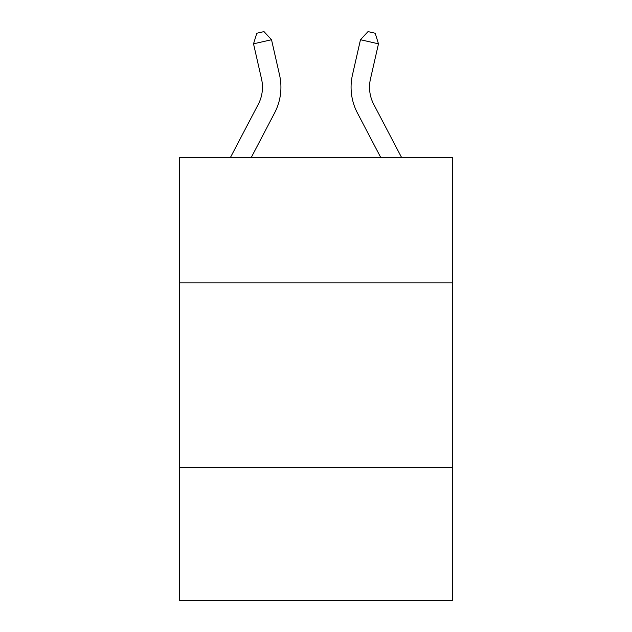 <?xml version="1.0" encoding="UTF-8"?>
<svg xmlns="http://www.w3.org/2000/svg" width="632" height="632" viewBox="0 0 632 632"><rect width="100%" height="100%" fill="white"/><g stroke="black" fill="none" stroke-linecap="round" stroke-linejoin="round"><path stroke-width="0.95" d="M452.599 282.899L452.599 157.368L179.401 157.368L179.401 282.899L452.599 282.899L452.599 600.4L179.401 600.4L179.401 282.899M452.599 467.49L179.401 467.49M230.483 157.368L258.251 104.359A36.917 36.917 0 0 0 261.545 79.024L253.527 43.829L271.523 39.729L279.542 74.924A55.379 55.379 0 0 1 274.604 112.923L251.323 157.368M401.518 157.368L373.749 104.359A36.917 36.917 0 0 1 370.455 79.024L378.473 43.829L360.477 39.729L352.459 74.924A55.379 55.379 0 0 0 357.396 112.923L380.677 157.368M360.477 39.729L352.459 74.924L360.477 39.729L352.459 74.924L360.477 39.729L352.459 74.924L360.477 39.729L352.459 74.924L360.477 39.729L352.459 74.924L360.477 39.729L352.459 74.924L360.477 39.729L352.459 74.924L360.477 39.729L352.459 74.924L360.477 39.729L352.459 74.924L360.477 39.729L352.459 74.924L360.477 39.729L352.459 74.924L360.477 39.729L352.459 74.924L360.477 39.729L352.459 74.924L360.477 39.729L352.459 74.924L360.477 39.729L352.459 74.924L360.477 39.729L368.014 31.6L375.211 33.243L378.473 43.829M373.749 104.359A36.917 36.917 0 0 1 370.455 79.024A36.917 36.917 0 0 0 373.749 104.359A36.917 36.917 0 0 1 370.455 79.024A36.917 36.917 0 0 0 373.749 104.359A36.917 36.917 0 0 1 370.455 79.024A36.917 36.917 0 0 0 373.749 104.359A36.917 36.917 0 0 1 370.455 79.024A36.917 36.917 0 0 0 373.749 104.359A36.917 36.917 0 0 1 370.455 79.024A36.917 36.917 0 0 0 373.749 104.359A36.917 36.917 0 0 1 370.455 79.024A36.917 36.917 0 0 0 373.749 104.359A36.917 36.917 0 0 1 370.455 79.024A36.917 36.917 0 0 0 373.749 104.359A36.917 36.917 0 0 1 370.455 79.024A36.917 36.917 0 0 0 373.749 104.359A36.917 36.917 0 0 1 370.455 79.024A36.917 36.917 0 0 0 373.749 104.359A36.917 36.917 0 0 1 370.455 79.024A36.917 36.917 0 0 0 373.749 104.359A36.917 36.917 0 0 1 370.455 79.024A36.917 36.917 0 0 0 373.749 104.359A36.917 36.917 0 0 1 370.455 79.024A36.917 36.917 0 0 0 373.749 104.359A36.917 36.917 0 0 1 370.455 79.024A36.917 36.917 0 0 0 373.749 104.359A36.917 36.917 0 0 1 370.455 79.024A36.917 36.917 0 0 0 373.749 104.359A36.917 36.917 0 0 1 370.455 79.024M258.251 104.359A36.917 36.917 0 0 0 261.545 79.024A36.917 36.917 0 0 1 258.251 104.359A36.917 36.917 0 0 0 261.545 79.024A36.917 36.917 0 0 1 258.251 104.359A36.917 36.917 0 0 0 261.545 79.024A36.917 36.917 0 0 1 258.251 104.359A36.917 36.917 0 0 0 261.545 79.024A36.917 36.917 0 0 1 258.251 104.359M253.527 43.829L256.79 33.243L263.986 31.6L271.523 39.729"/></g></svg>
